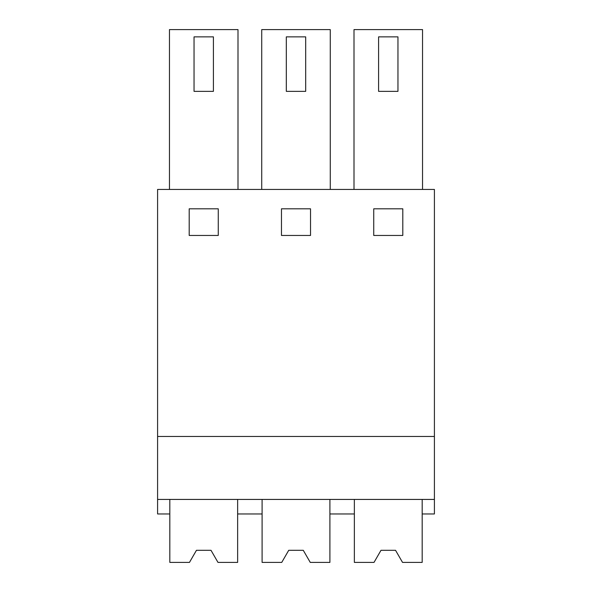 <?xml version="1.0" encoding="UTF-8"?>
<svg xmlns="http://www.w3.org/2000/svg" width="592" height="592" viewBox="0 0 592 592"><rect width="100%" height="100%" fill="white"/><g stroke="black" fill="none" stroke-linecap="round" stroke-linejoin="round"><path stroke-width="0.89" d="M157.59 499.433L157.59 513.967L169.823 513.967L169.823 499.433L169.823 562.4L189.47 562.4L196.463 550.294L210.996 550.294L217.982 562.4L237.636 562.4L237.636 499.433L237.636 513.967L262.093 513.967L262.093 499.433L262.093 562.4L281.74 562.4L288.733 550.294L303.267 550.294L310.26 562.4L329.907 562.4L329.907 499.433L329.907 513.967L354.364 513.967L354.364 499.433L354.364 562.4L374.018 562.4L381.004 550.294L395.537 550.294L402.53 562.4L422.177 562.4L422.177 499.433L422.177 513.967L434.41 513.967L434.41 499.433L157.59 499.433L157.59 189.44L434.41 189.44L434.41 499.433M157.59 436.467L434.41 436.467M189.196 235.453L218.263 235.453L218.263 208.813L189.196 208.813L189.196 235.453M281.466 208.813L281.466 235.453L310.534 235.453L310.534 208.813L281.466 208.813M373.737 235.453L402.804 235.453L402.804 208.813L373.737 208.813L373.737 235.453M237.999 189.44L237.999 29.6L169.46 29.6L169.46 189.44M261.731 189.44L261.731 29.6L330.269 29.6L330.269 189.44M354.001 189.44L354.001 29.6L422.54 29.6L422.54 189.44M213.416 91.353L194.043 91.353L194.043 36.867L213.416 36.867L213.416 91.353M305.687 91.353L286.313 91.353L286.313 36.867L305.687 36.867L305.687 91.353M397.957 91.353L378.584 91.353L378.584 36.867L397.957 36.867L397.957 91.353M217.982 562.4L214.563 556.473M189.47 562.4L192.896 556.473M310.26 562.4L306.834 556.473M281.74 562.4L285.166 556.473M402.53 562.4L399.104 556.473M374.018 562.4L377.437 556.473"/></g></svg>

